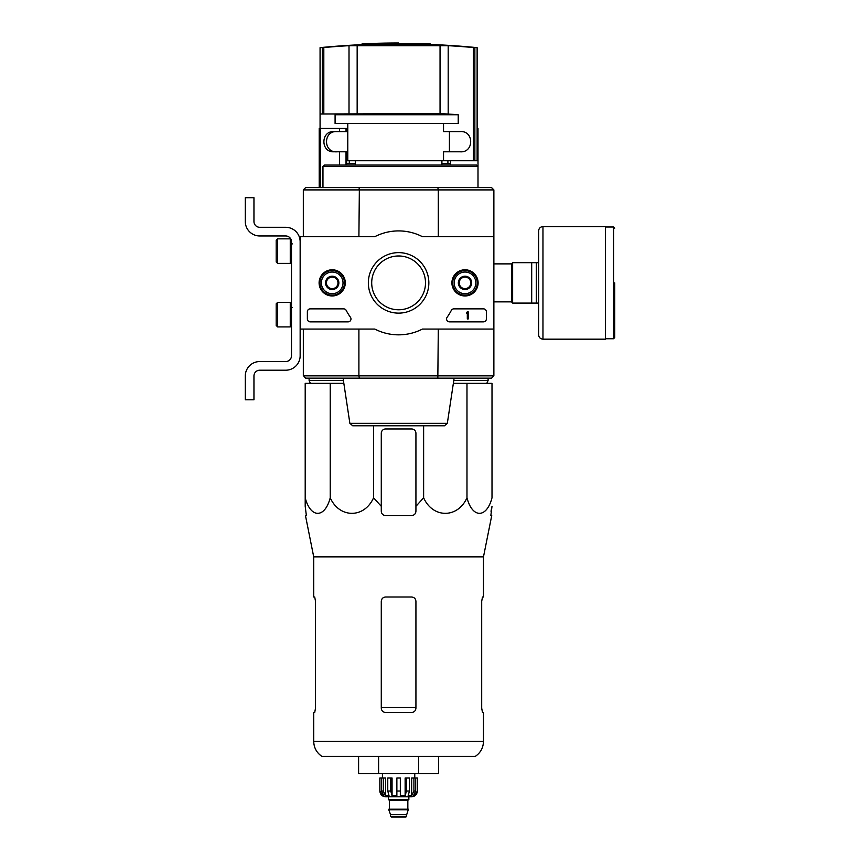 <?xml version="1.0" encoding="UTF-8"?>
<svg xmlns="http://www.w3.org/2000/svg" width="860" height="860" viewBox="0 0 860 860"><rect width="100%" height="100%" fill="white"/><g stroke="black" fill="none" stroke-linecap="round" stroke-linejoin="round"><path stroke-width="1.29" d="M493.586 236.683L493.586 329.068L422.41 329.068A51.965 51.965 0 0 1 374.799 329.068L300.151 329.068L300.151 236.683L374.799 236.683A51.965 51.965 0 0 1 422.41 236.683L493.877 236.683L493.877 375.841L358.899 375.841L359.373 378.153L437.837 378.153L438.299 329.068M319.103 282.875A13.104 13.104 0 0 1 338.743 271.534A13.104 13.104 0 0 1 338.743 294.217A13.104 13.104 0 0 1 319.103 282.875M451.909 282.875A13.104 13.104 0 0 1 471.56 271.534A13.104 13.104 0 0 1 471.56 294.217A13.104 13.104 0 0 1 451.909 282.875M368.349 282.875A30.25 30.25 0 0 1 413.724 256.678A30.25 30.25 0 0 1 413.724 309.073A30.25 30.25 0 0 1 368.349 282.875M483.481 308.858A2.892 2.892 0 0 1 486.373 311.75L486.373 318.963A2.892 2.892 0 0 1 483.481 321.855L449.457 321.855A2.892 2.892 0 0 1 447.103 317.297A59.48 59.48 0 0 0 451.317 310.406A2.892 2.892 0 0 1 453.876 308.858L483.481 308.858M343.656 308.858A2.892 2.892 0 0 1 346.204 310.406A59.19 59.19 0 0 0 350.45 317.286A2.892 2.892 0 0 1 348.096 321.855L310.256 321.855A2.892 2.892 0 0 1 307.364 318.963L307.364 311.75A2.892 2.892 0 0 1 310.256 308.858L343.656 308.858M319.35 282.875A12.846 12.846 0 0 1 338.625 271.749A12.846 12.846 0 0 1 338.625 294.002A12.846 12.846 0 0 1 319.35 282.875M452.156 282.875A12.846 12.846 0 0 1 471.43 271.749A12.846 12.846 0 0 1 471.43 294.002A12.846 12.846 0 0 1 452.156 282.875M371.703 282.875A26.896 26.896 0 0 1 412.048 259.58A26.896 26.896 0 0 1 412.048 306.171A26.896 26.896 0 0 1 371.703 282.875M467.313 311.75L468.184 311.75L468.184 318.963L467.313 318.963L467.313 313.158L466.453 313.19L467.313 311.75M459.229 279.543L465.002 276.21L470.785 279.543L470.785 286.208L465.002 289.54L459.229 286.208L459.229 279.543A6.665 6.665 0 0 1 470.785 279.543A6.665 6.665 0 0 1 465.002 289.54A6.665 6.665 0 0 1 459.229 279.543L459.229 286.208L465.002 289.54L470.785 286.208L470.785 279.543L467.894 277.877A5.773 5.773 0 0 1 467.894 287.874A5.773 5.773 0 0 1 459.229 282.875A5.773 5.773 0 0 1 462.121 277.877L459.229 279.543M465.002 293.701A10.825 10.825 0 0 1 455.628 277.458A10.825 10.825 0 0 1 474.387 277.458A10.825 10.825 0 0 1 465.002 293.701M465.002 295.152A12.266 12.266 0 0 1 454.381 276.737A12.266 12.266 0 0 1 475.634 276.737A12.266 12.266 0 0 1 465.002 295.152M462.121 277.877A5.773 5.773 0 0 1 467.894 277.877L465.002 276.21L462.121 277.877M326.424 279.543L332.196 276.21L337.969 279.543L337.969 286.208L332.196 289.54L326.424 286.208L326.424 279.543A6.665 6.665 0 0 1 337.969 279.543A6.665 6.665 0 0 1 332.196 289.54A6.665 6.665 0 0 1 326.424 279.543L326.424 286.208L332.196 289.54L337.969 286.208L337.969 279.543L335.088 277.877A5.773 5.773 0 0 1 335.088 287.874A5.773 5.773 0 0 1 326.424 282.875A5.773 5.773 0 0 1 329.315 277.877L326.424 279.543M332.196 293.701A10.825 10.825 0 0 1 322.822 277.458A10.825 10.825 0 0 1 341.57 277.458A10.825 10.825 0 0 1 332.196 293.701M332.196 295.152A12.266 12.266 0 0 1 321.575 276.737A12.266 12.266 0 0 1 342.828 276.737A12.266 12.266 0 0 1 332.196 295.152M329.315 277.877A5.773 5.773 0 0 1 335.088 277.877L332.196 276.21L329.315 277.877M300.151 355.782L300.151 329.068L300.151 355.782A14.437 14.437 0 0 1 285.713 370.208L259.731 370.208A5.773 5.773 0 0 0 253.958 375.992L253.958 399.803L245.293 399.803L245.293 375.992A14.437 14.437 0 0 1 259.731 361.555L285.713 361.555A5.773 5.773 0 0 0 291.486 355.782L291.486 241.735A5.773 5.773 0 0 0 285.713 235.962L259.731 235.962A14.437 14.437 0 0 1 245.293 221.525L245.293 197.703L253.958 197.703L253.958 221.525A5.773 5.773 0 0 0 259.731 227.298L285.713 227.298A14.437 14.437 0 0 1 300.151 241.735M277.629 238.844L276.189 240.295L276.189 261.945L277.629 263.386L290.261 263.386L290.261 238.844L277.629 238.844L277.629 263.386M290.261 238.844L290.261 263.386M292.357 243.896L290.626 243.756M277.629 302.365L276.189 303.806L276.189 325.467L277.629 326.908L290.261 326.908L290.261 302.365L277.629 302.365L277.629 326.908M290.261 302.365L290.261 326.908M292.357 307.418L290.626 307.278M253.958 375.992A5.773 5.773 0 0 1 259.731 370.208M245.293 399.803L245.293 393.02M245.293 377.723L245.293 375.992M291.486 355.782A5.773 5.773 0 0 1 285.713 361.555M259.731 235.962L285.713 235.962A5.773 5.773 0 0 1 291.486 241.735M285.713 227.298L259.731 227.298A5.773 5.773 0 0 1 253.958 221.525M420.207 43.72L420.207 43.581A807.809 463.336 90 0 1 420.346 43.581A807.97 798.026 -90 0 1 425.797 43.72L369.757 43.72A808.153 808.153 0 0 0 366.973 43.828L366.973 44.688L427.656 44.688L427.656 43.828A808.013 126.398 90 0 1 428.581 44.053A807.336 463.067 -90 0 1 430.494 44.032A807.938 126.388 -90 0 0 429.323 43.774A808.045 798.101 90 0 0 422.185 43.559A807.809 463.336 90 0 0 420.346 43.581L420.346 43.72M430.494 44.032L430.494 44.892A807.336 463.067 -90 0 0 428.581 44.913A808.013 126.398 90 0 0 427.656 44.688M427.656 43.828L366.973 43.828M428.581 44.053L428.581 44.913M398.599 43.72L398.599 43A808.357 808.357 0 0 0 362.082 43.828L362.082 44.645M429.323 43.774A807.959 140.298 -90 0 1 430.591 44.032L430.591 44.451M320.07 128.409L320.07 113.982L440.051 113.692L440.051 45.376L448.189 45.677L349.01 45.677A807.884 801.864 -90 0 0 323.812 47.536L320.07 47.644A808.4 808.4 0 0 1 366.973 44.441M450.575 131.591L460.143 131.591C474.183 130.387 474.193 152.994 460.143 151.801L443.534 151.801L443.534 160.745L477.128 160.745L477.128 47.644L473.387 47.536A807.884 801.864 90 0 0 448.189 45.677L448.189 113.982L447.286 113.982A721.207 715.832 90 0 1 458.219 114.756L458.219 123.507L335.088 123.507L335.088 114.756A721.787 721.787 0 0 1 344.623 113.982M349.01 113.982L349.01 45.677L357.158 45.376L357.158 113.692M443.534 123.507L443.534 131.591L460.143 131.591M337.066 151.801C323.048 153.016 322.984 130.419 337.066 131.591M440.051 113.692L447.286 113.982M441.911 160.745L441.911 165.077M476.483 165.077L324.542 165.077L322.962 166.528L477.999 166.528L477.999 128.409L477.128 128.409M346.634 165.077L346.634 151.801L333.637 151.801C320.662 152.284 320.662 131.096 333.637 131.591L346.634 131.591L346.634 128.409L319.21 128.409L319.21 187.598M358.932 189.77L359.373 187.598L305.633 187.598L303.322 189.909L438.299 189.909L437.837 187.598L359.373 187.598L358.899 236.683M493.877 236.683L493.877 189.909L491.565 187.598L437.837 187.598L438.267 189.77M493.877 375.841L491.565 378.153L493.877 375.841L491.565 378.153L437.837 378.153M359.373 378.153L305.633 378.153L304.085 376.605M358.899 329.068L358.899 375.841L303.322 375.841L303.322 329.068M493.113 189.146L491.565 187.598L493.877 189.909L438.299 189.909L438.299 236.683M303.322 189.909L305.633 187.598L303.322 189.909L303.322 236.683M349.869 423.335L447.329 423.335L444.48 425.786L352.729 425.786L349.869 423.335L343.054 378.153M422.658 425.786L374.551 425.786M322.962 166.528L322.962 187.598M450.575 160.745L450.575 165.077M458.219 114.756L335.088 114.756M443.534 160.745L347.784 160.745L347.784 151.801L346.634 151.801M449.414 131.591L449.414 151.801M347.784 123.507L347.784 131.591L346.634 131.591M346.634 160.745L347.784 160.745M343.839 383.345L305.203 383.345L305.203 497.8C310.535 518.462 324.865 518.558 330.229 497.8C339.463 518.462 364.285 518.558 373.573 497.8L373.573 425.786M373.573 497.8L381.281 506.314L381.281 511.248C381.528 513.871 382.969 515.312 385.613 515.581L411.596 515.581C414.23 515.312 415.67 513.871 415.928 511.248L415.928 506.314L423.625 497.8C432.87 518.462 457.681 518.558 466.98 497.8C472.312 518.462 486.631 518.558 492.006 497.8L492.006 383.345L453.36 383.345M349.289 160.745L349.289 163.636M450.575 163.636L441.911 163.636M355.298 163.636L346.634 163.636M310.395 383.345L309.106 380.464L343.409 380.464M486.803 383.345L488.104 380.464L453.8 380.464M309.106 378.153L309.106 380.464M330.229 497.8L330.229 383.345M305.203 506.314L305.203 497.8L305.203 506.314L306.375 515.581L305.203 506.314M466.98 497.8L466.98 383.345M423.625 497.8L423.625 425.786M415.928 506.314L415.928 433.3A4.332 4.332 0 0 0 411.596 428.968L385.613 428.968A4.332 4.332 0 0 0 381.281 433.3L381.281 506.314M313.717 741.352C313.9 747.738 316.62 752.736 321.877 756.37L475.333 756.37C480.589 752.736 483.298 747.738 483.481 741.352L313.717 741.352L313.717 712.488L314.717 712.488L315.502 708.156L314.717 712.488M415.928 601.333C415.66 598.689 414.208 597.249 411.596 597.001L385.613 597.001C382.99 597.238 381.55 598.689 381.281 601.333L381.281 708.156C381.55 710.801 382.99 712.241 385.613 712.488L411.596 712.488C414.208 712.241 415.66 710.801 415.928 708.156L415.928 601.333M315.502 708.156L315.502 601.333L314.717 597.001L313.717 597.001L313.717 556.861L305.461 515.581L306.375 515.581M313.717 556.861L483.481 556.861L483.481 597.001L482.481 597.001L481.697 601.333L481.697 708.156L482.481 712.488L483.481 712.488L483.481 741.352M490.995 511.248L492.006 506.314L490.834 515.581L491.737 515.581L483.481 556.861M358.598 756.37L358.598 773.688L418.605 773.688L418.605 756.37M378.604 773.688L378.604 756.37M418.605 773.688L438.611 773.688L438.611 756.37M538.629 262.666L512.646 262.666L512.646 303.085L538.629 303.085M531.695 262.666L531.695 303.085M536.317 262.666L536.317 303.085M614.707 282.875L614.707 337.593L614.707 282.875M542.961 226.578L605.472 226.578L605.472 339.173L542.961 339.173C540.327 338.915 538.887 337.475 538.629 334.841L538.629 230.91C538.887 228.276 540.327 226.836 542.961 226.578L542.961 339.173M413.918 778.02L413.918 791.017L411.66 795.833L411.66 778.02L417.369 778.02L417.369 791.017C417.025 794.522 415.1 796.446 411.596 796.79L385.613 796.79C382.098 796.446 380.174 794.522 379.84 791.017L382.528 795.833L383.818 795.833L381.55 791.017L381.55 778.02L383.281 778.02L383.281 791.017L381.55 791.017M406.683 816.28L390.515 816.28L391.236 817L405.963 817L408.414 809.206L388.785 809.206L388.785 809.787L408.414 809.787M402.931 817L394.267 817M390.515 816.28L390.515 814.538L406.683 814.538M389.075 809.206L408.135 809.206M407.844 808.916L407.844 800.402L408.565 799.682M388.354 796.79L388.354 799.682L408.855 799.682L408.855 796.79M400.33 791.017L396.868 791.017L396.868 778.02L400.33 778.02L400.33 795.833L405.135 795.833L406.447 791.017L405.135 795.833L405.135 778.02L409.446 778.02L409.446 791.017L406.447 791.017L406.447 778.02M417.293 778.02L417.293 791.017L414.681 795.833L414.681 794.425M415.649 778.02L415.649 791.017L413.391 795.833L414.681 795.833M409.446 791.017L408.145 795.833L411.66 795.833M396.868 791.017L396.868 795.833L392.063 795.833L390.762 791.017L387.763 791.017L389.064 795.833L385.549 795.833L383.281 791.017M382.528 794.425L382.528 795.833L379.916 791.017L379.916 778.02L379.916 791.017M387.763 791.017L387.763 778.02L390.762 778.02L390.762 791.017M379.84 791.017L379.84 778.02L381.55 778.02M392.063 795.833L392.063 778.02L390.762 778.02M385.549 795.833L385.549 778.02L383.281 778.02M414.767 778.02L414.767 773.688M474.86 160.745L474.86 47.644M473.387 160.745L473.387 47.536M322.349 113.982L322.349 47.644M323.812 113.982L323.812 47.536M320.468 128.409L320.468 187.598M339.56 128.409L339.56 131.591M346.032 128.409L346.032 131.591M339.56 151.801L339.56 165.077M346.032 151.801L346.032 165.077M415.928 707.511L381.281 707.511M493.877 263.88L511.485 263.88L511.485 301.871L512.646 303.021M605.472 227.008L613.556 227.008L613.556 338.743L614.707 337.593M389.365 808.916L389.365 800.402L407.844 800.402M415.649 791.017L413.918 791.017M291.486 258.409L290.626 258.484M291.486 321.93L290.626 321.995M477.128 47.644A808.4 808.4 0 0 0 430.494 44.451M320.07 113.982L320.07 47.644M355.298 160.745L355.298 165.077M447.329 423.335L454.144 378.153M477.999 187.598L477.999 166.528L476.558 165.077M347.784 131.591L347.784 151.801M447.909 160.745L447.909 163.636M488.104 378.153L488.104 380.464M493.877 301.871L511.485 301.871M511.485 263.88L512.646 262.73M613.556 227.008L614.707 228.169M605.472 338.743L613.556 338.743M390.515 814.538L388.785 809.787M389.365 800.402L388.645 799.682M382.431 778.02L382.431 773.688"/></g></svg>
